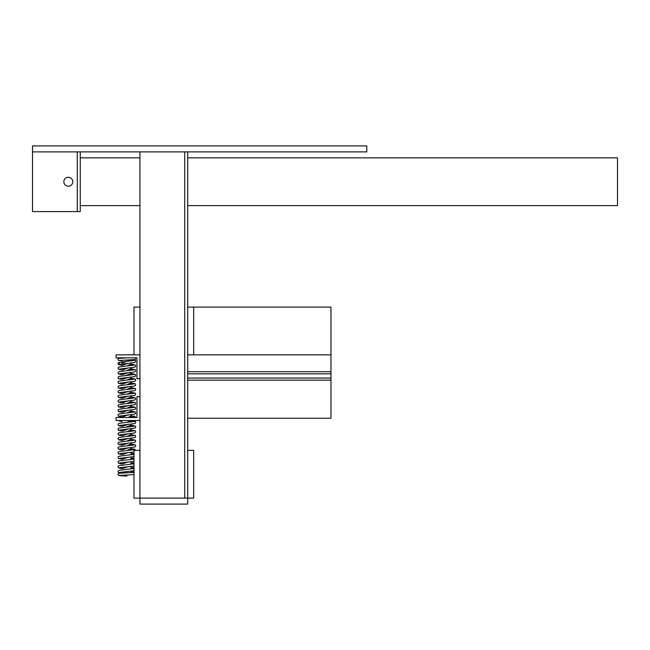 <?xml version="1.0" encoding="UTF-8"?>
<svg xmlns="http://www.w3.org/2000/svg" width="650" height="650" viewBox="0 0 650 650"><rect width="100%" height="100%" fill="white"/><g stroke="black" fill="none" stroke-linecap="round" stroke-linejoin="round"><path stroke-width="0.97" d="M72.792 181.732A4.477 4.477 0 0 1 68.315 186.209A4.477 4.477 0 0 1 63.838 181.732A4.477 4.477 0 0 1 68.315 177.255A4.477 4.477 0 0 1 72.792 181.732M32.5 151.889L32.5 145.917L366.787 145.917L366.787 151.889L32.5 151.889L32.5 211.583L77.269 211.583L77.269 151.889M80.259 151.889L80.259 211.583L77.269 211.583M139.945 151.889L139.945 498.111L133.981 498.111L133.981 450.361L139.945 450.361L139.945 504.083L187.704 504.083L187.704 498.111L139.945 498.111M184.722 151.889L184.722 498.111M187.704 151.889L187.704 498.111L193.676 498.111L193.676 450.361L187.704 450.361M187.704 354.843L193.676 354.843L193.676 307.092L187.704 307.092M187.704 373.839L330.972 373.839L330.972 378.064L187.704 378.064M330.972 378.064L330.972 380.177L187.704 380.177M187.704 371.727L330.972 371.727L330.972 373.839M193.676 354.843L330.972 354.843L330.972 371.727M330.972 354.843L330.972 307.092L193.676 307.092M139.945 307.092L139.945 354.843L133.981 354.843L133.981 307.092L139.945 307.092M139.945 378.723L139.945 354.843L116.074 354.843L116.074 357.833L136.963 357.833L136.963 378.723L139.945 378.723M187.704 418.259L330.972 418.259L330.972 380.177M139.945 396.63L136.963 396.63L136.963 417.527L116.074 417.527L116.074 420.509L139.945 420.509M80.259 205.611L139.945 205.611M187.704 205.611L617.5 205.611L617.5 157.861L187.704 157.861M139.945 157.861L80.259 157.861M126.856 475.012L126.815 476.125L126.287 476.101M130.991 471.9L133.981 472.103L130.991 471.9M133.981 472.412L126.758 472.818L134.314 472.355M119.462 475.442L126.839 475.012L126.815 476.125M127.814 363.415L122.037 365.365L118.414 364.561L117.902 363.577L118.316 362.676L126.75 361.303L122.037 363.155M127.766 368.119L122.037 370.061L118.414 369.257L118.032 367.738L118.974 367.014L125.872 366.088M127.766 372.816L122.037 374.757L118.414 373.953L118.032 372.434L118.974 371.711L125.872 370.784M127.766 377.512L122.037 379.454M127.766 382.208L122.037 384.15L118.414 383.354L118.032 381.834L118.974 381.111L125.872 380.185M127.766 386.912L122.037 388.854L118.414 388.05L118.032 386.531L118.974 385.808L125.872 384.881M127.766 391.609L122.037 393.551L118.414 392.746L118.032 391.227L118.974 390.504L125.872 389.577M127.766 396.305L122.037 398.247L118.414 397.442L118.032 395.931L118.974 395.2L125.872 394.274M127.766 401.001L122.037 402.943L118.414 402.139L118.032 400.627L118.974 399.904L125.872 398.97M127.766 405.697L122.037 407.639L118.414 406.843L118.032 405.324L118.974 404.601L125.872 403.674M127.766 410.402L122.037 412.344L118.414 411.539L118.032 410.02L118.974 409.297L125.872 408.371M127.766 415.098L122.037 417.04L118.414 416.236L118.032 414.716L118.974 413.993L125.872 413.067M120.997 420.509L122.037 421.736L118.048 420.509M127.766 424.491L122.037 426.433L118.414 425.628L118.032 424.117L118.974 423.394L125.872 422.459M127.766 429.187L122.037 431.129M127.766 433.891L122.037 435.833L118.414 435.029L118.032 433.509L118.974 432.786L125.872 431.86M127.766 438.587L122.037 440.529L118.414 439.725L118.032 438.206L118.974 437.483L125.872 436.556M127.766 443.284L122.037 445.226L118.414 444.421L118.032 442.91L118.974 442.179L125.872 441.253M127.766 447.98L122.037 449.922L118.414 449.126L118.032 447.606L118.974 446.883L125.872 445.949M127.766 452.676L122.037 454.618L118.414 453.822L118.032 452.302L118.974 451.579L125.872 450.653M127.766 457.381L122.037 459.323L118.414 458.518L118.032 456.999L118.974 456.276L125.872 455.349M127.766 462.077L122.037 464.019L118.414 463.214L118.032 461.695L118.974 460.972L125.872 460.046M127.766 466.773L122.037 468.715L118.414 467.911L118.032 466.399L118.974 465.668L125.872 464.742M127.766 471.469L120.258 473.159M133.445 359.694L126.75 361.303L133.981 360.449M119.73 369.054L134.696 367.193L135.704 366.413L135.395 365.024L130.991 364.057L126.75 366.007L133.981 365.146M119.73 373.75L134.696 371.898L135.704 371.118L135.395 369.72L130.991 368.753L126.75 370.703L133.981 369.842M119.73 378.446L134.696 376.594L135.704 375.814L135.395 374.424L130.991 373.457L125.872 375.481M119.73 383.151L134.696 381.29L135.704 380.51L135.395 379.121L130.991 378.154L126.75 380.096L133.981 379.234M119.73 387.847L134.696 385.986L135.704 385.206L135.395 383.817L130.991 382.85L126.75 384.792L133.981 383.939M119.73 392.543L134.696 390.683L135.704 389.902L135.395 388.513L130.991 387.546L126.75 389.496L133.981 388.635M119.73 397.239L134.696 395.387L135.704 394.607L135.395 393.209L130.991 392.243L126.75 394.192L133.981 393.331M119.73 401.936L134.696 400.083L135.704 399.303L135.395 397.914L130.991 396.947L126.75 398.889L133.981 398.027M119.73 406.64L134.696 404.779L135.704 403.999L135.395 402.61L130.991 401.643L126.75 403.585L133.981 402.724M119.73 411.336L134.696 409.476L135.704 408.696L135.395 407.306L130.991 406.339L126.75 408.281L133.981 407.428M119.73 416.032L134.696 414.172L135.704 413.392L135.395 412.002L130.991 411.036L126.75 412.986L133.981 412.124M130.991 415.74L128.375 417.527L133.981 416.821M119.73 425.425L134.696 423.573L135.704 422.793L135.395 421.403L131.674 420.509L126.75 422.378L133.981 421.517M119.73 430.129L135.298 427.984L135.809 426.993L135.395 426.099L130.991 425.132L125.872 427.164M119.73 434.826L134.696 432.965L135.704 432.185L135.395 430.796L130.991 429.829L126.75 431.779L133.981 430.918M119.73 439.522L134.696 437.661L135.704 436.889L135.395 435.492L130.991 434.525L126.75 436.475L133.981 435.614M119.73 444.218L134.696 442.366L135.704 441.586L135.395 440.188L130.991 439.221L126.75 441.171L133.981 440.31M119.73 448.914L134.696 447.062L135.704 446.282L135.395 444.892L130.991 443.926L126.75 445.868L133.981 445.006M135.801 450.361L134.737 449.231L130.991 448.622L126.75 450.564L133.981 449.702M130.991 453.318L133.981 453.757L130.991 453.318M133.981 454.407L126.75 455.268L134.087 454.342M130.991 458.014L133.981 458.453L130.991 458.014M133.981 459.103L126.75 459.964L134.087 459.038M133.981 463.133L130.991 462.711L133.981 463.149M133.981 463.799L126.75 464.661L134.087 463.734M130.991 467.415L133.981 467.846L130.991 467.415M133.981 468.496L125.913 469.438M130.991 359.848L130.991 360.88M130.991 363.09L130.991 365.576M130.991 367.794L130.991 370.273M130.991 372.491L130.991 374.969M130.991 377.187L130.991 379.673M130.991 381.883L130.991 384.369M130.991 386.579L130.991 389.066M130.991 391.284L130.991 393.762M130.991 395.98L130.991 398.466M130.991 400.676L130.991 403.162M130.991 405.373L130.991 407.859M130.991 410.069L130.991 412.555M130.991 414.773L130.991 417.251M130.991 420.509L130.991 421.956M130.991 424.166L130.991 426.652M130.991 428.862L130.991 431.348M130.991 433.558L130.991 436.044M130.991 438.262L130.991 440.741M130.991 442.959L130.991 445.445M130.991 447.655L130.991 450.141M130.991 452.351L130.991 454.837M130.991 457.048L130.991 459.534M130.991 461.752L130.991 464.23M130.991 466.448L130.991 468.934M130.991 471.144L130.991 472.615M133.486 359.686L135.679 360.693L135.704 361.717L134.737 362.481L119.633 364.423L119.633 362.733M133.981 374.538L118.974 376.415L118.032 377.138L118.414 378.649L122.037 379.462M121.046 420.509L119.73 420.729M133.981 426.213L118.974 428.09L118.032 428.813L118.414 430.332L122.037 431.137M133.981 451.937L119.73 453.619M133.981 456.633L119.73 458.315M133.981 461.329L119.73 463.011M133.981 466.034L119.73 467.707M134.087 470.121L134.087 468.431L119.015 470.356L118.008 471.136L118.032 472.16L120.209 473.168M133.981 470.73L119.73 472.412M122.037 360.921L118.357 360.401L117.942 359.198L118.609 358.451L127.124 357.833M119.462 360.474L134.713 359.548L135.517 359.141L135.663 357.833M135.809 417.527L134.737 416.341L130.991 415.732M125.669 476.068L118.836 475.589L117.934 474.207L118.991 473.306L126.758 472.818M126.839 475.012L133.981 474.614"/></g></svg>
